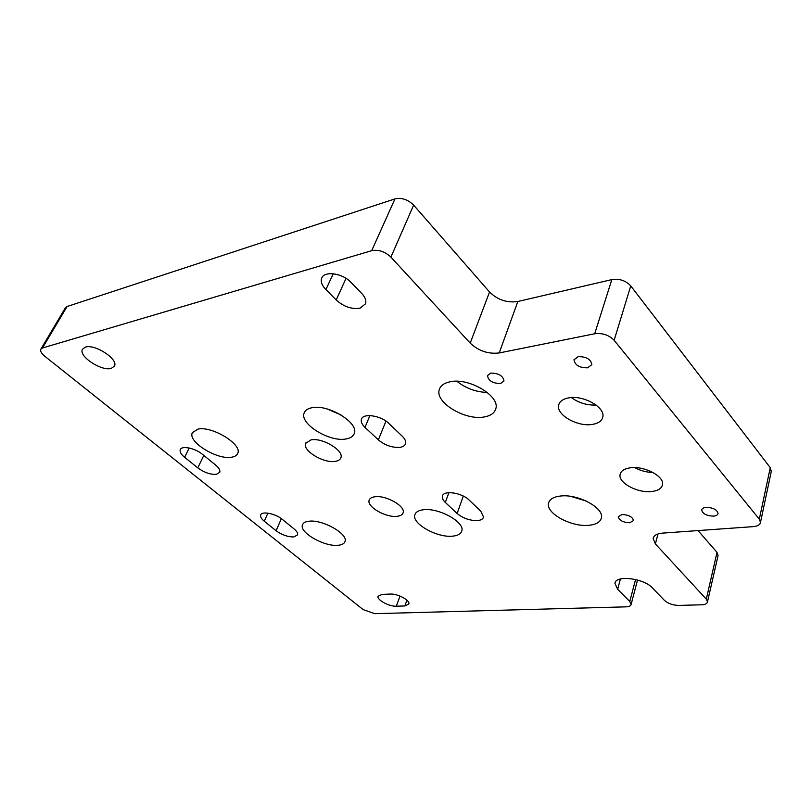 <?xml version="1.0" encoding="UTF-8"?>
<svg xmlns="http://www.w3.org/2000/svg" width="812" height="812" viewBox="0 0 812 812"><rect width="100%" height="100%" fill="white"/><g stroke="black" fill="none" stroke-linecap="round" stroke-linejoin="round"><path stroke-width="1.22" d="M400.032 447.341C392.267 447.848 385.05 445.362 378.372 439.871L365.004 427.386C361.939 424.432 360.741 421.753 361.411 419.327C362.862 412.8 381.021 415.46 388.857 423.428L402.214 436.176C405.026 438.947 406.142 441.454 405.553 443.707C404.904 445.646 403.067 446.854 400.032 447.341M477.568 520.573C469.925 520.725 463.104 518.36 457.126 513.478L445.331 502.455C442.936 500.162 441.961 498.071 442.398 496.162C443.362 490.022 461.845 492.61 469.052 499.989L480.816 511.225L483.536 517.102C482.967 519.061 480.978 520.218 477.568 520.573M293.812 536.935C287.834 537.006 281.937 534.935 276.1 530.723L264.286 521.243C261.383 518.838 260.175 516.767 260.682 515.031C261.687 510.829 275.562 513.58 282.322 519.365L294.157 528.998C296.887 531.292 298.024 533.261 297.557 534.905L293.812 536.935M216.388 474.35C210.409 474.685 204.198 472.513 197.773 467.854L184.598 457.288C181.025 454.314 179.574 451.776 180.274 449.665C181.594 445.341 195.215 448.163 202.442 454.324L215.657 465.083C219.017 467.915 220.377 470.331 219.737 472.31L216.388 474.35M651.569 491.524C658.014 490.773 661.658 488.489 662.49 484.662C664.52 476.431 644.474 465.773 630.579 467.783C624.418 468.615 620.926 470.848 620.104 474.472C618.023 482.744 637.572 493.28 651.569 491.524M592.242 424.432C598.312 423.448 601.834 420.981 602.798 417.023C605.539 407.462 583.402 394.916 568.755 397.86C562.99 398.915 559.641 401.311 558.686 405.036C555.875 414.668 577.464 427.041 592.242 424.432M397.017 516.31C400.438 515.935 402.478 514.757 403.128 512.778C405.827 506.394 386.045 495.036 375.012 496.751C371.754 497.167 369.805 498.314 369.166 500.202C366.486 506.658 385.913 517.823 397.017 516.31M335.194 461.368C338.279 460.891 340.177 459.683 340.878 457.755C344.237 450.609 322.425 437.455 311.026 439.881L305.627 443.372C302.287 450.609 323.714 463.54 335.194 461.368M578.134 356.651C586.284 356.559 590.852 359.219 591.836 364.618L587.614 367.826C579.474 367.866 574.937 365.197 573.993 359.807L578.134 356.651M706.125 507.368C713.068 507.612 717.037 509.631 718.052 513.438C717.757 514.96 716.265 515.853 713.555 516.127C706.633 515.864 702.674 513.834 701.69 510.027C701.984 508.545 703.466 507.652 706.125 507.368M622.022 514.503C628.711 514.828 632.528 516.848 633.492 520.543L629.696 522.776C623.027 522.42 619.221 520.401 618.287 516.706L622.022 514.503M490.854 373.094C498.669 373.175 503.044 375.804 503.988 380.97L500.517 383.518C492.722 383.406 488.367 380.767 487.464 375.601L490.854 373.094M338.046 545.288C341.923 544.943 344.237 543.705 344.998 541.553C348.521 534.083 322.526 519.274 309.007 521.223C305.383 521.629 303.211 522.837 302.47 524.846C298.999 532.449 324.404 546.923 338.046 545.288M231.724 457.186C234.891 456.659 236.891 455.4 237.713 453.411C242.646 444.529 211.993 425.671 197.874 429.142L192.332 432.735C187.47 441.819 217.454 460.231 231.724 457.186M346.034 438.967C350.479 438.216 353.22 436.399 354.265 433.506C359.208 422.93 328.099 403.838 311.818 407.746C307.738 408.558 305.2 410.283 304.185 412.943C299.252 423.722 329.581 442.367 346.034 438.967M484.145 416.962C490.621 415.835 494.508 413.105 495.787 408.771C500.385 396.175 468.971 377.377 450.163 381.762C444.184 382.99 440.561 385.588 439.312 389.567C434.633 402.336 465.114 420.738 484.145 416.962M588.761 525.303C596.13 524.593 600.342 522.126 601.387 517.883C604.28 507.957 577.829 493.706 560.493 496.03C553.54 496.853 549.562 499.248 548.547 503.207C545.613 513.225 571.262 527.201 588.761 525.303M452.517 536.164C457.785 535.687 460.871 533.951 461.784 530.967C465.124 522.319 438.876 507.612 423.58 509.743C418.637 510.312 415.724 511.986 414.841 514.778C411.522 523.547 437.089 537.93 452.517 536.164M85.402 347.13C94.963 343.699 118.796 359.442 114.421 366.141L111.274 368.384C101.642 371.571 78.145 356.113 82.469 349.272L85.402 347.13M400.59 606.097L396.317 606.209C389.07 606.605 376.606 599.824 378.087 596.262L382.137 594.394L390.186 594.069C397.372 593.44 410.375 600.383 408.852 604.016L404.843 605.935L400.59 606.097M336.209 299.943L325.916 289.559C321.958 285.53 320.527 281.784 321.633 278.333C323.866 270.68 342.177 272.984 350.733 282.109L361.929 293.67C365.268 297.354 366.466 300.734 365.522 303.789L360.041 308.164C351.626 309.443 343.679 306.703 336.209 299.943L346.034 278.374M470.209 343.121L489.545 291.995C497.614 299.892 507.043 303.059 517.833 301.496L499.228 352.946C488.276 354.235 478.593 350.957 470.209 343.121L390.897 257.12C384.939 251.547 378.544 249.396 371.703 250.675L42.468 347.993L40.833 349.18C40.092 351.088 41.442 353.474 44.893 356.336L363.116 609.579L374.697 613.669L626.062 606.848C629.087 606.716 630.782 605.894 631.137 604.382L629.787 601.469L635.552 579.504M489.545 291.995L413.643 205.121C407.928 199.519 401.696 197.448 394.947 198.899L67.081 306.52L65.417 307.789L40.935 349.018M517.833 301.496L611.832 279.602C619.485 278.486 625.798 280.587 630.751 285.905L770.263 467.682L771.238 471.681M718.041 555.621L717.016 552.333L698.005 530.581M630.751 285.905L614.136 340.289L759.311 519.183L760.499 522.39C760.073 524.806 757.657 526.217 753.272 526.633L662.633 533.108C656.959 533.626 653.792 535.412 653.142 538.468L653.356 537.656M614.136 340.289C608.98 335.011 602.494 332.829 594.699 333.762L611.832 279.602M499.228 352.946L594.699 333.762M657.974 533.971L655.396 543.938L706.308 599.144L707.496 601.895C707.13 603.661 705.161 604.635 701.588 604.798L678.832 605.417C672.864 605.255 668.073 603.59 664.449 600.413L652.462 587.969C643.855 578.164 615.303 574.825 614.968 583.392L617.658 589.299L629.787 601.469M655.396 543.938L653.142 538.468M570.795 496.386L586.122 500.984M456.862 381.264C465.794 388.309 475.944 392.034 487.312 392.47M327.216 408.994L341.06 414.962M571.394 397.575C578.733 402.894 586.964 405.381 596.089 405.046M634.679 467.61C640.374 470.686 646.484 472.32 653.01 472.513M378.372 439.871L385.964 421.093M457.126 513.478L463.297 496.061M276.1 530.723L281.368 518.624M197.773 467.854L203.802 455.43M396.317 606.209L400.022 596.089M706.308 599.144L717.016 552.333M371.703 250.675L394.947 198.899M390.897 257.12L413.643 205.121M42.468 347.993L67.081 306.52M325.916 289.559L333.255 273.745M404.843 605.935L406.924 600.2M617.658 589.299L620.439 578.966M759.311 519.183L770.263 467.682M189.186 448.001L184.598 457.288M267.869 513.133L264.286 521.243M448.863 492.671L445.331 502.455M369.886 415.571L365.004 427.386M707.496 601.895L718.143 555.175M321.633 278.333L321.988 277.562M614.968 583.392L615.161 582.661M637.511 580.022L631.137 604.382M415.125 514.047L414.841 514.778M548.892 502.09L548.547 503.207M439.83 388.227L439.312 389.567M304.551 412.131L304.185 412.943M192.586 432.228L192.332 432.735M760.499 522.39L771.38 470.98M573.993 359.807L574.186 359.219M305.86 442.844L305.627 443.372M369.369 499.695L369.166 500.202M559.092 403.777L558.686 405.036M620.409 473.386L620.104 474.472M442.398 496.162L442.591 495.645M361.411 419.327L361.644 418.759"/></g></svg>

